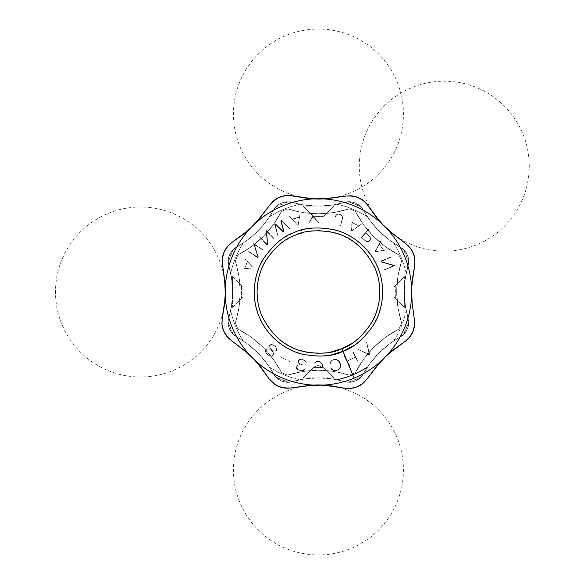 <?xml version="1.0" encoding="UTF-8"?>
<svg xmlns="http://www.w3.org/2000/svg" width="584" height="584" viewBox="0 0 584 584"><rect width="100%" height="100%" fill="white"/><g stroke="black" fill="none" stroke-linecap="round" stroke-linejoin="round"><path stroke-width="0.44" stroke-dasharray="2.92 2.19" d="M314.681 367.548L315.937 366.241L317.915 365.752L319.879 366.161L321.828 367.548L320.083 366.066L317.849 365.555L315.769 365.971L314.119 367.548L321.784 367.555L319.879 366.161L317.915 365.752L316.185 366.11L314.776 367.394L316.185 366.11L317.915 365.752L319.879 366.161L321.784 367.555L319.879 366.161L317.915 365.752L315.937 366.241L314.681 367.555L322.784 367.555L322.193 364.051L319.959 361.817L316.499 361.627L314.192 363.314L315.243 362.087L316.951 361.372L320.631 362L322.623 364.299L323.237 367.555L333.778 377.906L333.778 379.199L336.822 379.761A89.673 89.673 0 0 0 367.497 367.059L372.599 360.072L379.199 352.736L386.535 346.151L393.499 341.056A89.673 89.673 0 0 0 406.201 310.389L405.632 307.337L404.347 307.337L393.996 296.986L393.996 287.014L404.347 276.655L405.632 276.655L406.201 273.611A89.673 89.673 0 0 0 393.499 242.944L386.513 237.834L379.169 231.242L372.585 223.906L367.497 216.941A89.673 89.673 0 0 0 336.822 204.239L333.778 204.802L333.778 206.094L323.426 216.445L313.287 216.284L318.506 222.424L313.148 216.766L308.717 223.146L312.922 215.919L303.096 206.094L303.096 204.802L300.052 204.239A89.673 89.673 0 0 0 269.377 216.941L264.275 223.927L257.675 231.264L250.339 237.849L243.375 242.944A89.673 89.673 0 0 0 230.673 273.611L231.242 276.663L232.527 276.663L242.878 287.014L242.878 296.986L232.527 307.345L231.242 307.345L230.673 310.389A89.673 89.673 0 0 0 243.375 341.056L250.361 346.166L257.705 352.758L264.289 360.094L269.377 367.059A89.673 89.673 0 0 0 300.052 379.761L303.096 379.199L303.096 377.906L313.447 367.555L314.112 367.555L315.769 365.971L319.025 365.686L321.835 367.555L322.784 367.555L322.507 364.905L321.258 362.708L319.623 361.671L317.747 361.416L315.907 361.846L314.243 363.387L315.995 361.657L314.243 363.387L315.907 361.846L317.747 361.416L319.623 361.671L321.258 362.708L322.507 364.905L322.784 367.555L323.237 367.555L322.967 365.241L321.266 362.452L319.565 361.532L317.17 361.343L315.243 362.087L314.207 363.35L316.331 361.671L319.959 361.817L322.193 364.051L322.784 367.548L324.762 368.891L312.111 368.891L315.769 365.971L318.652 365.613L321.777 367.489L320.083 366.066L317.849 365.555L315.221 366.292L314.112 367.555L314.681 367.548M341.917 348.692C352.086 345.37 361.861 336.895 371.241 323.266C379.812 309.52 383.323 287.671 375.132 268.516C365.321 248.689 351.502 236.702 333.668 232.556C317.397 229.556 304.498 230.468 294.957 235.308C284.788 238.63 275.013 247.105 265.632 260.734C257.062 274.48 253.551 296.329 261.741 315.484C271.553 335.311 285.372 347.298 303.206 351.444C319.477 354.444 332.376 353.532 341.917 348.692M330.967 354.984L318.433 356.218L305.906 354.984L293.861 351.327L282.758 345.392L273.027 337.406L265.041 327.675L259.113 316.572L255.456 304.527L254.222 292L255.456 279.473L259.113 267.428L265.041 256.325L273.027 246.594L282.758 238.608L293.861 232.673L305.906 229.016L318.433 227.782L330.967 229.016L343.012 232.673L354.116 238.608L363.847 246.594L371.833 256.325L377.76 267.428L381.418 279.473L382.651 292L381.418 304.527L377.76 316.572L371.833 327.675L363.847 337.406L354.116 345.392M352.532 343.02L361.825 335.391L369.46 326.091L375.132 315.484L378.622 303.972L379.797 292L378.622 280.028L375.132 268.516L369.46 257.909L361.825 248.609L352.532 240.98L341.917 235.308L330.405 231.819M318.433 230.636L306.469 231.819L294.957 235.308L284.342 240.98L275.049 248.609L267.414 257.909L261.741 268.516L258.252 280.028L257.077 292L258.252 303.972L261.741 315.484L267.414 326.091L275.049 335.391L284.342 343.02L294.957 348.692L306.469 352.181M318.433 353.364L330.405 352.181M349.852 366.343L344.691 356.583L345.823 358.116L343.012 351.327L347.239 361.007L355.327 357.043L353.262 352.145L358.204 362.153L355.371 357.138L347.283 361.094L349.852 366.343L347.283 361.094L349.816 366.263L347.283 361.094L355.371 357.138L347.283 361.094L355.371 357.138L358.269 362.35L353.262 352.145L355.327 357.043L353.086 352.473L355.327 357.043L347.239 361.007L355.327 357.043L347.239 361.007L344.743 356.298L349.852 366.343M347.889 363.109L352.751 374.84L347.889 363.109M253.39 267.939L240.863 269.18L244.579 268.669L247.251 261.501L244.747 258.697L253.419 267.873L240.878 269.195L244.579 268.669L247.251 261.501L244.769 258.683L253.419 267.873L244.769 258.683L247.251 261.501L244.579 268.669L240.863 269.18L253.419 267.873L244.769 258.683L247.251 261.501L244.579 268.669L240.863 269.18L253.39 267.939M273.808 238.586L267.18 231.629L266.494 231.717L267.808 243.966L267.107 245.032L259.427 237.046L266.859 244.353L267.545 244.265L266.151 230.308L274.108 238.476L266.691 231.534L267.808 243.966L267.443 244.857L266.888 244.878L259.311 236.87L267.341 244.448L266.151 230.308L270.217 234.323L266.078 230.432L267.341 244.448L259.311 236.87L266.888 244.878L267.443 244.857L267.808 243.966L266.691 231.534L274.108 238.462L266.151 230.308L267.596 244.002L267.078 244.477M298.037 225.716L289.445 216.518L292.109 219.161L299.424 216.927L300.132 213.233L298.11 225.694L289.445 216.525L292.109 219.161L299.424 216.927L300.169 213.255L298.11 225.694L300.169 213.255L299.424 216.927L292.109 219.161L289.445 216.518L298.11 225.694L300.169 213.255L299.424 216.927L292.109 219.161L289.445 216.518L298.037 225.716M335.333 216.963L336.026 215.029L337.859 214.014L340.472 214.379L342.239 215.876L342.625 218.35L340.465 226.161L342.29 218.314L341.969 215.788L340.384 214.445L338.114 214.138L336.669 214.795L335.034 216.825L336.209 214.839L337.859 214.014L340.472 214.379L342.239 215.876L342.625 218.35L340.45 226.169L342.29 218.314L341.969 215.788L340.384 214.445L338.114 214.138L336.479 214.985L335.369 216.89L336.479 214.985L338.114 214.138L340.384 214.445L341.969 215.788L342.29 218.314L340.45 226.169L342.625 218.35L342.239 215.876L340.472 214.379L337.859 214.014L336.209 214.839L335.034 216.825L336.669 214.795L338.114 214.138L340.384 214.445L341.969 215.788L342.29 218.314L340.45 226.169L342.625 218.35L342.239 215.876L340.472 214.379L337.859 214.014L336.026 215.029L335.333 216.963M361.664 237.024L361.7 237.71L366.343 241.447L368.402 241.681L369.913 240.776L370.679 238.827L369.57 241.104L367.307 241.718L364.985 240.623L361.532 237.374L368.935 228.892L365.788 232.877L370.329 237.425L370.636 239.309L369.913 240.776L368.402 241.681L366.343 241.447L361.532 237.374L368.927 228.892L365.788 232.877L369.672 236.462L370.672 238.579L369.672 236.462L365.788 232.877L368.935 228.892L361.532 237.374L366.343 241.447L368.402 241.681L369.913 240.776L370.636 239.309L370.329 237.425L365.788 232.877L368.818 228.964M384.374 269.698L393.258 266.034L393.419 265.37L381.534 262.165L380.79 261.128L391.017 256.851L381.513 261.136L381.345 261.807L394.85 265.53L384.403 270.027L393.521 265.618L381.534 262.165L380.885 261.617L381.009 260.975L391.229 256.807L381.25 261.552L394.85 265.53L389.645 267.888L394.799 265.464L381.25 261.552L391.229 256.807L381.009 260.975L380.885 261.617L381.534 262.165L393.521 265.618L384.374 270.02L394.85 265.53L381.571 261.946L381.315 261.296M290.839 362.022L280.335 356.809L290.839 362.022M272.618 351.495L273.538 353.313L273.509 354.787L272.516 356.036L270.969 356.32L268.844 355.561L266.53 353.685L265.472 352.094L265.282 350.59L266.83 348.779L270.246 348.998L269.516 345.597L270.618 344.655L272.159 344.538L275.538 346.546L276.882 349.159L275.962 351.108L272.648 350.947L272.618 351.495L273.181 350.816L272.618 351.495L273.633 353.911L272.962 355.692L270.969 356.32L268.844 355.561L266.238 353.356L265.282 351.261L265.501 349.867L266.508 348.918L269.72 349.144L270.268 348.458L269.516 345.597L270.458 344.721L271.823 344.502L273.998 345.305L276.108 347.21L276.882 349.159L276.349 350.853L275.035 351.276L273.181 350.816L276.174 350.991L276.838 349.889L276.772 348.509L274.801 345.881L271.494 344.494L269.479 345.713L270.246 348.998L266.508 348.918L265.501 349.867L265.282 351.261L266.238 353.356L268.844 355.561L270.969 356.32L272.962 355.692L273.633 353.911L272.655 350.947L275.962 351.108L276.882 349.159L275.188 346.217L271.823 344.502L270.458 344.721L269.516 345.597L270.246 348.998L266.508 348.918L265.501 349.867L265.282 351.261L267.238 354.364L270.969 356.32L272.516 356.036L273.509 354.787L273.538 353.313L272.618 351.495M297.643 365.453L296.73 367.562L297.723 369.395L299.76 370.373L302.191 370.665L303.702 370.117L305.14 368.548L304.738 369.767L303.512 370.628L299.526 370.548L297.563 369.672L296.526 368.533L296.278 367.117L296.796 365.715L300.008 364.394L298.147 362.671L297.971 361.007L299.504 359.503L301.702 359.269L304.753 360.248L306.184 362.16L306.016 362.934L304.782 360.686L301.877 359.525L299.847 359.715L298.409 361.168L299.11 363.503L302.775 365.124L299.607 364.796L297.796 365.35L296.803 366.745L296.986 368.504L298.621 369.957L301.833 370.687L303.446 370.293L305.191 368.562L304.738 369.767L303.512 370.628L301.271 370.884L298.234 370.066L296.628 368.708L296.307 366.883L297.3 365.277L299.665 364.693L299.804 363.993L297.884 361.971L298.774 359.926L301.278 359.233L305.052 360.459L306.184 362.16L306.074 362.956L305.06 360.97L303.592 359.963L301.132 359.481L299.322 359.999L298.336 361.496L298.855 363.19L302.775 365.124L299.607 364.796L297.796 365.35L299.607 364.796L302.731 365.248L302.687 364.788L299.468 363.781L298.534 362.598L298.534 360.868L300.139 359.613L304.016 360.167L306.352 362.854L305.527 360.927L303.6 359.707L300.877 359.226L298.774 359.926L297.884 361.971L299.804 363.993L299.665 364.693L297.154 365.38L296.278 367.117L296.811 368.971L298.628 370.241L302.001 370.913L304.184 370.263L305.191 368.562L303.162 370.431L300.629 370.577L297.723 369.395L296.738 367.161L297.263 365.81L298.658 364.956L302.753 365.19L298.964 363.35L298.322 361.678L299.176 360.109L301.132 359.481L303.592 359.963L305.06 360.97L306.074 362.956L306.184 362.16L305.052 360.459L301.278 359.233L298.774 359.926L297.913 362.116L300.008 364.394L297.154 365.38L296.278 367.117L296.811 368.971L298.628 370.241L302.001 370.913L304.184 370.263L305.082 368.541L302.534 370.621L300.191 370.49L297.993 369.599L296.73 367.562L297.643 365.453M331.413 368.533L332.756 369.949L334.917 370.687L336.829 370.46L338.793 369.197L339.917 367.475L340.173 364.942L339.377 362.241L337.771 360.459L335.464 359.605L333.165 359.919L331.157 361.379L330.332 363.591L329.953 363.241L331.194 360.89L333.88 359.54L336.457 359.532L339.063 361.043L340.224 362.912L340.706 365.365L340.311 367.584L339.114 369.351L336.895 370.606L334.311 370.855L332.303 370.066L330.938 368.541L331.23 368.234L333.449 370.314L335.676 370.687L337.873 369.964L339.764 367.832L340.216 365.847L339.735 363.058L338.676 361.219L337.004 360.043L334.69 359.583L332.486 360.226L331.157 361.379L329.982 363.555L330.267 362.153L331.493 360.627L333.413 359.664L335.625 359.401L338.063 360.226L339.837 362.087L340.676 364.876L340.311 367.584L338.479 369.869L335.983 370.825L333.179 370.541L331.099 368.803L331.23 368.234L331.522 369.358L333.179 370.541L335.983 370.825L338.479 369.869L340.311 367.584L340.676 364.876L339.603 361.708L337.669 359.999L334.771 359.401L331.493 360.627L330.267 362.153L329.997 363.584L331.157 361.379L332.486 360.226L334.69 359.583L336.625 359.883L338.399 360.934L339.567 362.635L340.209 365.401L339.917 367.475L338.194 369.738L336.063 370.643L333.807 370.453L331.23 368.234L331.099 368.803L333.179 370.541L335.983 370.825L338.479 369.869L340.311 367.584L340.676 364.876L339.603 361.708L337.669 359.999L334.771 359.401L331.493 360.627L330.267 362.153L329.997 363.584L331.157 361.379L332.486 360.226L334.69 359.583L336.625 359.883L338.399 360.934L339.567 362.635L340.209 365.401L339.917 367.475L338.194 369.738L336.063 370.643L333.449 370.314L331.413 368.533M357.941 349.451L369.154 354.342L366.591 342.246L369.533 354.378L368.876 354.7L357.839 349.356L369.154 354.342L366.591 342.246L369.365 354.605L368.781 354.649L369.548 354.123L366.591 342.246L369.154 354.342L357.839 349.356L369.365 354.605L366.591 342.246L369.154 354.342L357.941 349.451M374.906 251.748L380.914 240.688L379.257 244.054L383.688 250.288L387.411 249.784L374.943 251.806L380.899 240.696L379.257 244.054L383.688 250.288L387.411 249.828L374.943 251.806L387.411 249.828L383.688 250.288L379.257 244.054L380.914 240.688L374.943 251.806L387.411 249.828L383.688 250.288L379.257 244.054L380.914 240.688L374.906 251.748M351.51 231.052L352.035 218.482L352.028 222.227L358.751 225.884L361.876 223.789L351.568 231.089L352.028 218.489L352.028 222.227L358.751 225.884L361.89 223.818L351.568 231.089L361.89 223.833L358.751 225.884L352.028 222.227L352.035 218.482L351.568 231.089L361.89 223.833L358.751 225.884L352.028 222.227L352.035 218.482L351.51 231.052M289.591 228.381L289.299 228.672L281.233 220.65L284.058 231.454L283.349 232.118L275.144 224.249L277.801 235.476L274.662 224.117L275.575 223.854L283.561 231.717L280.758 220.854L281.495 220.204L289.722 228.556L289.299 228.672L281.233 220.65L284.058 231.775L283.203 232.052L275.144 224.249L277.801 235.476L274.641 224.402L274.962 223.818L275.575 223.854L283.32 231.76L283.729 231.3L280.773 220.569L281.627 220.263L285.685 224.387L281.627 220.263L280.773 220.569L283.729 231.3L283.32 231.76L275.575 223.854L274.692 224.059L277.801 235.476L275.144 224.249L283.203 232.052L284.058 231.775L281.233 220.65L289.299 228.672L289.73 228.563L281.495 220.204L280.758 220.854L283.554 231.717L275.575 223.854L274.962 223.818L274.641 224.402L277.801 235.476L275.144 224.249L283.349 232.118L284.058 231.454L281.233 220.65L289.299 228.672L289.591 228.381M262.917 250.018L254.894 244.732L254.244 244.973L258.296 256.661L257.836 257.807L248.558 251.748L257.442 257.201L258.091 256.96L253.631 243.623L263.187 249.835L254.398 244.747L258.296 256.661L257.595 257.705L248.404 251.609L257.938 257.186L253.631 243.623L258.457 246.674L253.551 243.813L257.938 257.186L248.404 251.609L257.595 257.705L258.296 256.661L254.398 244.754L263.187 249.835L253.631 243.623L258.084 256.697L257.69 257.274M336.822 379.761L344.64 381.717A92.046 92.046 0 0 0 292.234 381.717L300.052 379.761A89.673 89.673 0 0 1 269.377 367.059L275.619 376.928A95.112 95.112 0 0 0 288.657 382.33L275.619 376.928L281.057 380.797L286.525 382.294L292.234 381.717L303.096 379.199A92.046 92.046 0 0 1 333.778 379.199L348.217 382.33A95.112 95.112 0 0 0 361.255 376.928L358.788 379.133L355.817 380.797L360.167 378.023L370.497 362.781L379.184 352.743L389.221 344.064L404.456 333.727L407.231 329.376A96.338 96.338 0 0 0 407.654 328.354L408.771 323.317L405.303 305.235L404.347 292L405.303 278.758L408.771 260.676L407.654 255.646A96.338 96.338 0 0 0 407.231 254.624L404.456 250.273L389.221 239.936L379.184 231.249L370.497 221.219L360.167 205.977L355.817 203.203A96.338 96.338 0 0 0 354.787 202.779L349.758 201.67L331.675 205.137L318.433 206.094L305.198 205.137L287.116 201.67L282.079 202.779A96.338 96.338 0 0 0 281.057 203.203L276.707 205.977L266.377 221.219L257.69 231.257L247.653 239.936L232.417 250.273L229.643 254.624A96.338 96.338 0 0 0 229.22 255.646L228.103 260.683L231.571 278.765L232.527 292L231.571 305.242L228.103 323.324L229.22 328.354A96.338 96.338 0 0 0 229.643 329.376L232.417 333.727L247.653 344.064L257.69 352.751L266.377 362.781L276.707 378.023L281.057 380.797A96.338 96.338 0 0 0 282.087 381.221L287.116 382.33L305.198 378.863L318.441 377.906L331.675 378.863L349.758 382.33L354.795 381.221A96.338 96.338 0 0 0 355.817 380.797L361.255 376.928L348.217 382.33L350.342 382.294L355.817 380.797C359.102 379.374 361.613 377.096 363.35 373.964L369.76 363.788L379.199 352.736L390.236 343.312L400.405 336.91L404.843 333.289L407.654 328.354L408.771 321.777L403.369 334.814A95.112 95.112 0 0 0 408.771 321.777L406.201 310.389A89.673 89.673 0 0 1 393.499 341.056L400.405 336.91A92.046 92.046 0 0 0 363.35 373.964L367.497 367.059M281.466 211.401A88.673 88.673 0 0 1 287.583 208.868L302.819 212.532L318.433 213.759L334.055 212.532L349.29 208.868A88.673 88.673 0 0 1 355.408 211.401L363.584 224.767L373.76 236.681L385.674 246.849L399.033 255.033A88.673 88.673 0 0 1 401.566 261.15L397.908 276.385L396.675 292L397.908 307.615L401.566 322.85A88.673 88.673 0 0 1 399.033 328.967L385.674 337.151L373.76 347.319L363.584 359.233L355.408 372.599A88.673 88.673 0 0 1 349.29 375.132L334.055 371.468L318.433 370.241L302.819 371.468L287.583 375.132A88.673 88.673 0 0 1 281.466 372.599L273.29 359.233L263.114 347.319L251.2 337.151L237.841 328.967A88.673 88.673 0 0 1 235.308 322.85L238.966 307.615L240.199 292L238.966 276.385L235.308 261.15A88.673 88.673 0 0 1 237.841 255.033L251.2 246.849L263.114 236.681L273.29 224.767L281.466 211.401A88.673 88.673 0 0 1 287.583 208.868L281.466 211.401L287.583 208.868C308.155 215.372 328.719 215.372 349.29 208.868A88.673 88.673 0 0 1 355.408 211.401L349.29 208.868C328.719 215.372 308.155 215.372 287.583 208.868L302.819 212.532L318.433 213.759L334.055 212.532L349.29 208.868L355.408 211.401C365.35 230.541 379.892 245.083 399.033 255.033A88.673 88.673 0 0 1 401.566 261.15L399.033 255.033C379.892 245.083 365.35 230.541 355.408 211.401L363.584 224.767L373.76 236.681L385.674 246.849L399.033 255.033L401.566 261.15C395.069 281.714 395.069 302.286 401.566 322.85A88.673 88.673 0 0 1 399.033 328.967L401.566 322.85C395.069 302.286 395.069 281.714 401.566 261.15L397.908 276.385L396.675 292L397.908 307.615L401.566 322.85L399.033 328.967C379.892 338.917 365.35 353.459 355.408 372.599A88.673 88.673 0 0 1 349.29 375.132L355.408 372.599C365.35 353.459 379.892 338.917 399.033 328.967L385.674 337.151L373.76 347.319L363.584 359.233L355.408 372.599L349.29 375.132C328.719 368.628 308.155 368.628 287.583 375.132A88.673 88.673 0 0 1 281.466 372.599L287.583 375.132C308.155 368.628 328.719 368.628 349.29 375.132L334.055 371.468L318.433 370.241L302.819 371.468L287.583 375.132L281.466 372.599C271.524 353.459 256.982 338.917 237.841 328.967A88.673 88.673 0 0 1 235.308 322.85L237.841 328.967C256.982 338.917 271.524 353.459 281.466 372.599L273.29 359.233L263.114 347.319L251.2 337.151L237.841 328.967L235.308 322.85C241.805 302.286 241.805 281.714 235.308 261.15A88.673 88.673 0 0 1 237.841 255.033L235.308 261.15C241.805 281.714 241.805 302.286 235.308 322.85L238.966 307.615L240.199 292L238.966 276.385L235.308 261.15L237.841 255.033C256.982 245.083 271.524 230.541 281.466 211.401C271.524 230.541 256.982 245.083 237.841 255.033L251.2 246.849L263.114 236.681L273.29 224.767L281.466 211.401M275.619 207.072L288.657 201.67L282.079 202.779L277.152 205.59L273.524 210.036L269.377 216.941A89.673 89.673 0 0 1 300.052 204.239L288.657 201.67A95.112 95.112 0 0 0 275.619 207.072L278.086 204.867L281.057 203.203C277.772 204.626 275.261 206.904 273.524 210.036L275.619 207.072M229.643 254.624L228.147 260.092L228.103 262.223L233.505 249.186L229.643 254.624L231.257 251.719L233.505 249.186A95.112 95.112 0 0 0 228.103 262.223L230.673 273.611A89.673 89.673 0 0 1 243.375 242.944L236.469 247.09A15.337 15.337 0 0 0 229.643 254.624M229.22 328.354L232.023 333.281L233.505 334.814L228.103 321.777L229.22 328.354L228.308 325.164L228.103 321.777A95.112 95.112 0 0 0 233.505 334.814L243.375 341.056A89.673 89.673 0 0 1 230.673 310.389L228.716 318.2A92.046 92.046 0 0 0 228.724 265.8L231.242 276.663A92.046 92.046 0 0 1 231.242 307.345L228.716 318.2C227.738 321.645 227.906 325.025 229.22 328.354M407.654 255.646L404.851 250.718L403.369 249.186L408.771 262.223L407.654 255.646L408.566 258.836L408.771 262.223A95.112 95.112 0 0 0 403.369 249.186L393.499 242.944A89.673 89.673 0 0 1 406.201 273.611L408.15 265.8A92.046 92.046 0 0 0 408.15 318.2L405.632 307.337A92.046 92.046 0 0 1 405.632 276.655L408.15 265.8C409.136 262.355 408.968 258.975 407.654 255.646M355.817 203.203L350.349 201.706L348.217 201.67L361.255 207.072L355.817 203.203L358.722 204.816L361.255 207.072A95.112 95.112 0 0 0 348.217 201.67L336.822 204.239A89.673 89.673 0 0 1 367.497 216.941L363.35 210.036A92.046 92.046 0 0 0 400.405 247.09L390.229 240.674L379.169 231.242L369.752 220.197L363.35 210.036A15.337 15.337 0 0 0 355.817 203.203M361.255 376.928L363.35 373.964L361.255 376.928M300.052 204.239L292.234 202.283A92.046 92.046 0 0 0 344.64 202.283L333.778 204.802A92.046 92.046 0 0 1 303.096 204.802L300.052 204.239M292.234 202.283C288.795 201.297 285.408 201.465 282.079 202.779L286.532 201.706L292.234 202.283M354.787 202.779A15.337 15.337 0 0 0 344.64 202.283L350.349 201.706L354.787 202.779M407.231 254.624C405.807 251.339 403.529 248.828 400.405 247.09L404.851 250.718L407.231 254.624M407.654 328.354A15.337 15.337 0 0 0 408.15 318.2L408.727 323.908L407.654 328.354M407.231 329.383L404.843 333.289L400.405 336.91A15.337 15.337 0 0 0 407.231 329.376M344.64 381.717C348.079 382.702 351.466 382.535 354.795 381.221L350.342 382.294L344.64 381.717M282.087 381.221A15.337 15.337 0 0 0 292.234 381.717L286.525 382.294L282.087 381.221M269.377 367.059L273.524 373.964A92.046 92.046 0 0 0 236.469 336.91L246.645 343.326L254.106 349.349L261.106 356.357L269.377 367.059M281.057 380.79L277.152 378.403L273.524 373.964A15.337 15.337 0 0 0 281.057 380.797M229.643 329.376C231.067 332.661 233.344 335.172 236.469 336.91L232.023 333.281L229.643 329.376M229.22 255.646A15.337 15.337 0 0 0 228.724 265.8L228.147 260.092L229.22 255.646M243.375 242.944L236.469 247.09A92.046 92.046 0 0 0 273.524 210.036L267.114 220.212L261.084 227.672L254.084 234.673L243.375 242.944M276.685 349.225L275.502 350.969L272.976 350.692L270.078 348.086L269.859 345.684L271.144 344.735L272.881 344.794L276.261 347.538L276.685 349.225L276.042 347.21L273.998 345.348L272.159 344.633L270.195 345.253L269.662 346.407L270.078 348.086L272.976 350.692L275.502 350.969L276.685 349.225M267.669 354.685L266.107 352.97L265.567 350.845L266.632 349.152L268.479 348.838L272.056 350.889L273.421 354.035L272.728 355.437L271.334 356.072L269.633 355.824L267.669 354.685L269.633 355.824L271.596 356.036L272.903 355.247L273.436 353.773L272.976 352.137L271.575 350.422L269.633 349.174L267.633 348.816L266.034 349.685L265.552 351.101L266.107 352.97L267.669 354.685M344.691 356.583L347.1 361.496M381.513 261.136L391.141 257.164M391.229 257.128L380.797 261.384L381.534 262.165L393.2 265.224L393.455 265.873M393.258 266.034L384.462 269.662M382.951 250.456L383.243 249.733L382.951 250.456L375.724 251.762L382.951 250.456L375.724 251.762L375.184 251.332L379.235 244.462L378.855 244.696L379.636 244.652L383.294 250.171L382.951 250.456L383.243 249.733L379.235 244.462L375.271 251.58L382.951 250.456M367.453 241.52L365.336 240.812L361.919 237.659L365.715 232.914L362.102 236.98L365.715 232.914L370.008 237.031L370.395 238.827L369.752 240.301L367.453 241.52L369.592 240.491L370.38 238.097L369.482 236.301L365.715 232.914L361.919 237.659L365.336 240.812L367.453 241.52M368.752 229.03L361.766 236.892M358.16 226.351L358.109 225.577L358.16 226.351L352.254 230.709L358.16 226.351L352.254 230.709L351.575 230.556L352.188 222.606L351.955 222.978L352.634 222.599L358.35 225.95L358.16 226.351L358.109 225.577L352.188 222.606L351.758 230.738L358.16 226.351M323.697 216.175L333.778 206.094L323.426 216.445L313.287 216.284L318.455 222.11L312.922 215.919L308.717 223.146L312.82 216.956L308.885 223.03L312.82 216.956L313.506 216.912L313.148 216.766L318.55 222.278L303.096 206.094L303.096 204.802A92.046 92.046 0 0 0 333.778 204.802L333.778 206.094L303.096 206.094L303.096 204.802L303.096 206.094L333.778 206.094L333.778 204.802L333.778 206.094L323.426 216.445L313.447 216.445L312.111 215.109L324.762 215.109L312.111 215.109L303.096 206.094L313.177 216.175M297.519 225.183L298.314 224.942L297.519 225.183L292.489 219.307L292.591 219.737L292.803 218.993L298.76 217.168L292.803 218.993L299.19 217.263L298.76 217.168L299.351 217.671L297.993 225.314L297.519 225.183L298.314 224.942L299.19 217.263L292.489 219.307L297.519 225.183M266.859 244.353L259.676 236.812M259.61 236.746L267.348 244.937L267.808 243.966L266.443 231.979L266.954 231.505M267.18 231.629L273.743 238.52M257.442 257.201L248.748 251.47M248.667 251.419L258.055 257.654L258.281 256.61L254.252 245.236L254.646 244.659M254.894 244.732L262.844 249.974M244.864 268.019L245.338 268.64L244.864 268.019L247.375 261.887L247.039 262.179L247.798 262.019L253.062 267.479L252.653 268.034L244.93 268.457L244.864 268.019L245.338 268.64L253.047 267.735L247.375 261.887L244.864 268.019M409.997 247.682A22.396 22.396 0 0 0 406.157 243.959L392.82 233.812L408.165 245.681M414.676 265.53L412.603 277.78L414.676 265.53A22.396 22.396 0 0 0 414.567 257.413M414.516 325.405A22.396 22.396 0 0 0 414.436 320.054L412.18 303.446L414.633 322.689M405.208 341.341L395.076 348.531L405.208 341.341A22.396 22.396 0 0 0 409.129 337.793M362.752 383.564A22.396 22.396 0 0 0 366.482 379.717L376.629 366.38L364.759 381.724M344.903 388.243L332.654 386.163L344.903 388.243A22.396 22.396 0 0 0 353.028 388.126M290.379 387.995L306.987 385.739L287.744 388.199M269.1 378.768L261.909 368.635L269.1 378.768A22.396 22.396 0 0 0 274.925 384.433M230.716 340.041L244.054 350.188L228.709 338.318M222.197 318.47L224.271 306.22L222.197 318.47A22.396 22.396 0 0 0 221.935 323.748M222.358 258.595A22.396 22.396 0 0 0 222.438 263.946L224.694 280.554L222.241 261.311M231.666 242.659L241.798 235.469L231.666 242.659A22.396 22.396 0 0 0 226.008 248.485M270.392 204.283L260.245 217.62L272.115 202.276A22.396 22.396 0 0 0 270.392 204.283M304.22 197.837L291.971 195.757L304.22 197.837M346.494 196.005L329.887 198.261L349.13 195.801A22.396 22.396 0 0 0 346.494 196.005M367.774 205.232L374.964 215.365L367.774 205.232A22.396 22.396 0 0 0 364.226 201.312M313.513 385.111A84.987 84.987 0 0 0 247.419 516.643A84.987 84.987 0 0 0 394.375 508.109A84.987 84.987 0 0 0 313.513 385.111M225.329 287.072A84.987 84.987 0 0 0 93.798 220.986A84.987 84.987 0 0 0 102.324 367.942A84.987 84.987 0 0 0 225.329 287.072M323.361 198.888A84.987 84.987 0 0 0 389.455 67.357A84.987 84.987 0 0 0 242.499 75.891A84.987 84.987 0 0 0 323.361 198.888M387.754 229.643A84.987 84.987 0 0 0 527.498 183.369A84.987 84.987 0 0 0 417.553 85.49A84.987 84.987 0 0 0 387.754 229.643M381.308 223.256L380.79 222.679M314.28 198.932L313.513 198.888M249.726 229.096L249.112 229.643M225.373 296.132L225.329 296.928M255.566 360.744L256.084 361.321M322.594 385.068L323.361 385.111M387.148 354.904L387.761 354.357M411.501 287.868L411.545 287.072M318.441 377.906A92.046 92.046 0 0 0 303.096 379.199L303.096 377.906L333.778 377.906L333.778 379.199A92.046 92.046 0 0 0 318.441 377.906L303.096 377.906L303.096 379.199L303.096 377.906L312.111 368.891L324.762 368.891L333.778 377.906L333.778 379.199L333.778 377.906L318.441 377.906M323.237 367.54L333.778 377.906L323.697 367.825M313.177 367.825L303.096 377.906L313.447 367.555L314.119 367.54M404.347 292A92.046 92.046 0 0 0 405.632 307.337L404.347 307.337L404.347 276.655L405.632 276.655A92.046 92.046 0 0 0 404.347 292L404.347 307.337L405.632 307.337L404.347 307.337L393.996 296.986L393.996 287.014L395.324 285.678L395.324 298.322L395.324 285.678L404.347 276.655L405.632 276.655L404.347 276.655L404.347 292M232.527 292A92.046 92.046 0 0 0 231.242 276.663L232.527 276.663L232.527 307.345L231.242 307.345A92.046 92.046 0 0 0 232.527 292L232.527 276.663L231.242 276.663L232.527 276.663L242.878 287.014L242.878 296.986L241.55 298.322L241.55 285.678L241.55 298.322L232.527 307.345L231.242 307.345L232.527 307.345L232.527 292M314.688 367.54L321.769 367.54M321.82 367.54L322.784 367.54M393.981 296.971L393.981 287.021M242.893 287.029L242.893 296.979"/><path stroke-width="0.88" d="M414.567 257.413A22.396 22.396 0 0 0 411.713 250.12L414.18 255.792L414.939 260.252L414.676 265.53L412.603 277.78A84.987 84.987 0 0 0 411.545 296.928L411.545 287.072A93.236 93.236 0 0 0 387.754 229.643A93.236 93.236 0 0 1 411.545 287.072L414.676 265.53L414.939 260.252L414.18 255.792L412.596 251.697L409.997 247.682L406.157 243.959L387.754 229.643L380.79 222.679A93.236 93.236 0 0 0 323.361 198.888A93.236 93.236 0 0 1 380.79 222.679L367.774 205.232L364.226 201.312L360.532 198.699L356.517 196.917L351.845 195.917L346.494 196.005L323.361 198.888L313.513 198.888A93.236 93.236 0 0 0 256.084 222.679A93.236 93.236 0 0 1 313.513 198.888L291.971 195.757L286.686 195.494L282.233 196.261L278.13 197.845L274.122 200.436L270.392 204.283L256.084 222.679L249.12 229.643A93.236 93.236 0 0 0 225.329 287.072A93.236 93.236 0 0 1 249.12 229.643L231.666 242.659L227.745 246.207L225.132 249.901L223.358 253.923L222.358 258.595L222.438 263.946L225.329 287.072L225.329 296.928A93.236 93.236 0 0 0 249.12 354.357A93.236 93.236 0 0 1 225.329 296.928L222.197 318.47L221.935 323.748L222.694 328.208L224.278 332.303L226.877 336.318L230.716 340.041L249.12 354.357L256.084 361.321A93.236 93.236 0 0 0 313.513 385.111A93.236 93.236 0 0 1 256.084 361.321L269.1 378.768L272.648 382.688L276.341 385.301L280.356 387.082L285.029 388.083L290.379 387.995L313.513 385.111L323.361 385.111A93.236 93.236 0 0 0 380.79 361.321A93.236 93.236 0 0 1 323.361 385.111L344.903 388.243L350.188 388.506L354.641 387.739L358.744 386.155L362.752 383.564L366.482 379.717L380.79 361.321L387.754 354.357A93.236 93.236 0 0 0 411.545 296.928A84.987 84.987 0 0 0 412.18 303.446L411.545 296.928A93.236 93.236 0 0 1 387.754 354.357L405.208 341.341L409.129 337.793L412.684 332.23L414.516 325.405L414.436 320.054L412.18 303.446L414.443 320.105M354.116 378.14L341.917 348.692C332.376 353.532 319.477 354.444 303.206 351.444C285.372 347.298 271.553 335.311 261.741 315.484C253.551 296.329 257.062 274.48 265.632 260.734C275.013 247.105 284.788 238.63 294.957 235.308C304.498 230.468 317.397 229.556 333.668 232.556C351.502 236.702 365.321 248.689 375.132 268.516C383.323 287.671 379.812 309.52 371.241 323.266C361.861 336.895 352.086 345.37 341.917 348.692L354.116 378.14M330.405 352.181L341.917 348.692C352.086 345.37 361.861 336.895 371.241 323.266C379.812 309.52 383.323 287.671 375.132 268.516C365.321 248.689 351.502 236.702 333.668 232.556C317.397 229.556 304.498 230.468 294.957 235.308C284.788 238.63 275.013 247.105 265.632 260.734C257.062 274.48 253.551 296.329 261.741 315.484C271.553 335.311 285.372 347.298 303.206 351.444C319.477 354.444 332.376 353.532 341.917 348.692L352.532 343.02M354.116 345.392L343.012 351.327L330.967 354.984M330.405 231.819L318.433 230.636M306.469 352.181L318.433 353.364M347.1 361.496L344.691 356.583M343.012 351.327C333.026 356.393 319.521 357.35 302.497 354.203C285.985 350.378 267.216 336.807 259.113 316.572C250.536 296.533 254.215 273.662 263.18 259.281C272.998 245.024 283.225 236.155 293.861 232.673C303.848 227.607 317.353 226.65 334.377 229.797C350.882 233.622 369.657 247.193 377.76 267.428C386.338 287.467 382.659 310.338 373.694 324.719C363.876 338.976 353.648 347.845 343.012 351.327M367.497 367.059A89.673 89.673 0 0 1 336.822 379.761M364.226 201.312A22.396 22.396 0 0 0 349.13 195.801L356.517 196.917L361.949 199.567L366.139 203.188L374.964 215.365A84.987 84.987 0 0 0 392.82 233.812L406.194 243.988M411.713 250.12A22.396 22.396 0 0 0 409.997 247.682L411.713 250.12M408.165 245.681L409.997 247.682M409.129 337.793A22.396 22.396 0 0 0 414.516 325.405L412.684 332.23L409.129 337.793L405.208 341.341L395.076 348.531A84.987 84.987 0 0 0 376.629 366.38L366.453 379.761M414.633 322.689L414.516 325.405M353.028 388.126A22.396 22.396 0 0 0 362.752 383.564L356.634 387.09L350.188 388.506L344.903 388.243L332.654 386.163A84.987 84.987 0 0 0 306.987 385.739L290.336 388.002M364.759 381.724L362.752 383.564M287.744 388.199L280.356 387.082L274.925 384.433A22.396 22.396 0 0 0 290.379 387.995L284.306 387.995L278.451 386.352L273.254 383.199L269.1 378.768L261.909 368.635A84.987 84.987 0 0 0 244.054 350.188L230.68 340.012M274.925 384.433L269.1 378.768M228.709 338.318L224.278 332.303L222.694 328.208L221.935 323.748A22.396 22.396 0 0 0 230.716 340.041L226.424 335.742L223.446 330.442L222 324.543L222.197 318.47L224.271 306.22A84.987 84.987 0 0 0 224.694 280.554L222.431 263.895M221.935 323.748L222.197 318.47M226.008 248.485A22.396 22.396 0 0 0 222.358 258.595L224.19 251.77L227.745 246.207L231.666 242.659L241.798 235.469A84.987 84.987 0 0 0 260.245 217.62L270.421 204.239M222.241 261.311L222.358 258.595M270.392 204.283L274.699 199.991L279.991 197.005L285.897 195.56L291.971 195.757A22.396 22.396 0 0 0 272.115 202.276L278.13 197.845L283.846 195.874L289.365 195.472L304.22 197.837A84.987 84.987 0 0 0 329.887 198.261L346.538 195.998M411.545 287.072L412.603 277.78L411.406 292L412.18 303.446L411.501 287.868M387.148 354.904L376.629 366.38L384.177 357.736L395.076 348.531L387.761 354.357M323.361 385.111L332.654 386.163L318.433 384.966L306.987 385.739L322.594 385.068M256.084 361.321L261.909 368.635L252.697 357.736L244.054 350.188L255.566 360.744M225.329 296.928L224.271 306.22L225.468 292L224.694 280.554L225.373 296.132M249.12 229.643L241.798 235.469L252.697 226.263L260.245 217.62L249.726 229.096M313.513 198.888L304.22 197.837L318.433 199.034L329.887 198.261L314.28 198.932M380.79 222.679L374.964 215.365L384.177 226.263L392.82 233.812L381.308 223.256M367.774 205.232L363.62 200.801L358.423 197.648L352.568 196.005L346.494 196.005M231.666 242.659L227.234 246.82L224.081 252.018L222.446 257.865L222.438 263.946M344.903 388.243L350.977 388.44L356.882 386.995L362.175 384.009L366.482 379.717M405.208 341.341L409.639 337.18L412.793 331.982L414.428 326.135L414.436 320.054M414.676 265.53L414.874 259.457L413.428 253.558L410.45 248.258L406.157 243.959"/></g></svg>
